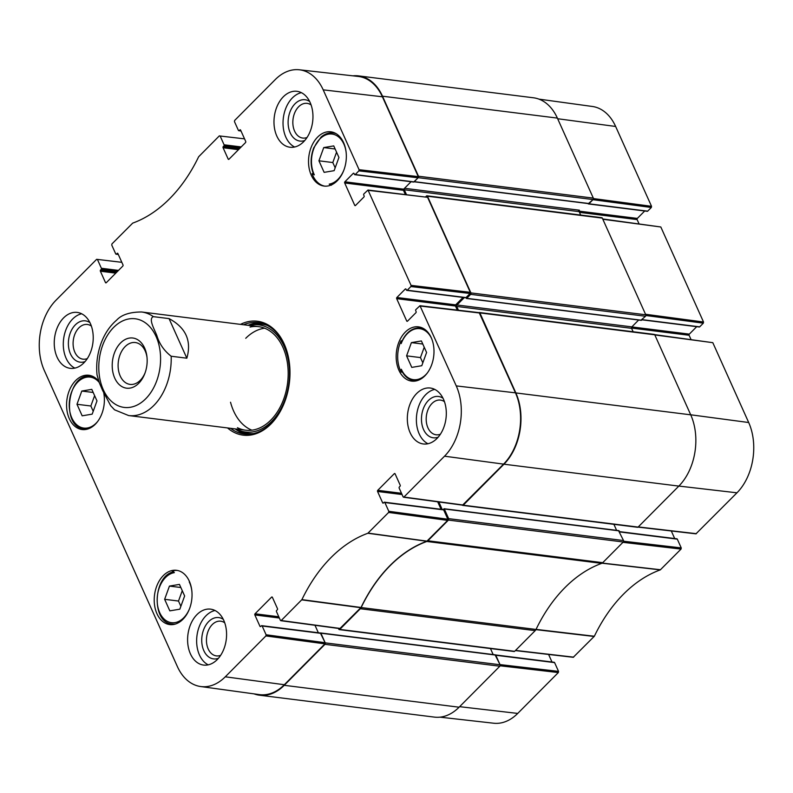 <?xml version="1.0" encoding="UTF-8"?>
<svg xmlns="http://www.w3.org/2000/svg" width="793" height="793" viewBox="0 0 793 793"><rect width="100%" height="100%" fill="white"/><g stroke="black" fill="none" stroke-linecap="round" stroke-linejoin="round"><path stroke-width="1.19" d="M554.594 662.621L558.54 671.384L499.996 664.593L495.803 655.256L554.594 662.621A0.833 0.575 -82.9 0 0 554.208 662.284L495.645 654.959M493.157 654.562L490.461 648.545L493.157 654.562M578.533 211.067L579.396 210.195A1.041 0.714 -82.9 0 0 579.148 211.652L580.684 215.052M588.069 203.573L588.089 203.623A0.833 0.575 97.1 0 0 588.485 203.95L647.276 211.315A0.833 0.575 -82.9 0 0 647.673 211.156L588.892 203.791A0.833 0.575 97.1 0 1 588.485 203.95M588.892 203.791L592.956 199.687L651.331 207.479L651.529 206.309L615.636 126.464A50.435 34.585 -82.9 0 0 592.361 106.47L538.943 99.125M651.331 207.479L647.673 211.156M644.709 210.997L637.324 218.422L579.049 211.126M579.475 212.375L637.126 219.592A0.833 0.575 97.1 0 1 637.324 218.422M637.126 219.592L639.019 223.795M645.869 315.505L703.322 323.167L703.52 322.008L660.817 226.986L602.69 218.957M703.322 323.167L699.674 326.845L642.161 319.638M641.973 319.827L699.267 327.003A0.833 0.575 -82.9 0 0 699.674 326.845M696.7 326.686L689.315 334.121L631.813 326.914M631.515 328.064L689.117 335.28A0.833 0.575 97.1 0 1 689.315 334.121M689.117 335.28L691.01 339.483M638.068 527.117L695.957 533.838L736.965 492.81A50.435 34.585 -82.9 0 0 748.691 422.52L712.808 342.675L654.661 334.636M671.294 530.973L674.694 538.536M619.65 531.925L677.301 539.151A0.833 0.575 -82.9 0 0 676.915 538.814L619.521 531.627M677.301 539.151L681.246 547.913L623.615 541.222M515.361 650.587L573.25 657.308L594.354 636.244A146.834 100.701 97.1 0 1 660.301 569.88L681.048 549.083L681.246 547.913M548.597 654.453L551.987 662.006M440.016 717.159L493.642 723.216A50.435 34.585 -82.9 0 0 517.73 713.422L558.341 672.553L558.54 671.384M495.139 654.968L500.076 664.762L325.209 642.865A1.041 0.714 97.1 0 1 324.971 644.322L284.231 685.311A51.139 35.07 97.1 0 1 259.529 695.213A51.139 35.07 97.1 0 1 254.057 693.875M325.209 642.865L320.352 633.002M318.34 632.755L314.98 625.28L318.34 632.755M338.442 628.433L338.789 629.206A1.041 0.714 97.1 0 0 339.285 629.612L514.142 651.509A1.041 0.714 -82.9 0 0 514.647 651.311L535.196 630.633A4.173 2.865 -82.9 0 0 536.018 629.444L361.152 607.547A4.173 2.865 97.1 0 1 360.329 608.737L339.781 629.414A1.041 0.714 97.1 0 1 339.285 629.612M361.152 607.547A146.12 100.215 97.1 0 1 426.822 541.47L601.689 563.367A4.173 2.865 -82.9 0 0 602.739 562.673L623.278 541.996A1.041 0.714 -82.9 0 0 623.526 540.539L448.66 518.652A1.041 0.714 97.1 0 1 448.422 520.099L427.873 540.776A4.173 2.865 97.1 0 1 426.822 541.47M448.66 518.652L444.318 508.977L443.039 509.532M442.187 509.423L438.836 501.959M478.972 312.64A1.041 0.714 97.1 0 1 479.894 312.908L515.856 392.931A51.139 35.07 97.1 0 1 503.971 464.202L463.231 505.2A1.041 0.714 97.1 0 1 462.309 505.111M458.433 310.232L456.728 306.445A1.041 0.714 97.1 0 1 456.976 304.988L464.331 297.583M465.887 297.692L466.71 298.337L470.665 294.362L645.532 316.258A1.041 0.714 -82.9 0 0 645.77 314.801L602.313 218.115A1.041 0.714 -82.9 0 0 601.828 217.698L426.971 195.812A1.041 0.714 97.1 0 1 427.457 196.218L470.903 292.904A1.041 0.714 97.1 0 1 470.665 294.362M425.682 196.793L426.465 196.01A1.041 0.714 97.1 0 1 426.971 195.812M406.442 194.543L404.291 189.755A1.041 0.714 97.1 0 1 404.529 188.298L411.052 181.736L403.667 189.17L344.876 181.805A0.833 0.575 -82.9 0 0 344.687 182.975L403.478 190.33A0.833 0.575 97.1 0 1 403.667 189.17M413.966 181.766L418.218 177.672L593.085 199.568A1.041 0.714 -82.9 0 0 593.323 198.111L557.37 118.098A51.139 35.07 -82.9 0 0 533.471 97.787L358.614 75.89A51.139 35.07 97.1 0 1 382.504 96.201L418.466 176.215A1.041 0.714 97.1 0 1 418.218 177.672M352.984 75.841A51.139 35.07 97.1 0 1 358.614 75.89M601.689 563.367A146.12 100.215 -82.9 0 0 536.018 629.444M259.529 695.213L434.386 717.11A51.139 35.07 -82.9 0 0 459.097 707.207L499.838 666.219A1.041 0.714 -82.9 0 0 500.076 664.762M593.085 199.568L588.565 203.474M645.532 316.258L641.012 320.164M638.652 320.025L631.843 326.885A1.041 0.714 -82.9 0 0 631.595 328.342L633.121 331.742M462.725 505.399L637.592 527.295A1.041 0.714 -82.9 0 0 638.097 527.087L678.828 486.099A51.139 35.07 -82.9 0 0 690.723 414.828L654.76 334.805A1.041 0.714 -82.9 0 0 654.275 334.398L479.408 312.501M613.901 524.332L616.607 530.339M618.58 530.745L623.526 540.539M145.099 372.799A21.094 14.472 97.1 0 1 130.082 384.397A21.094 14.472 97.1 0 1 118.345 369.221A21.094 14.472 97.1 0 1 125.125 346.62A21.094 14.472 97.1 0 1 135.316 342.536A21.094 14.472 97.1 0 1 147.022 357.474M120.615 342.913A25.267 17.327 -82.9 0 0 117.473 382.682A25.267 17.327 -82.9 0 0 144.841 373.513A25.267 17.327 -82.9 0 0 146.943 356.731A25.267 17.327 -82.9 0 0 120.615 342.913M169.048 318.608C185.869 327.628 191.797 340.821 186.841 358.198L169.048 318.608L153.376 316.645C148.093 318.746 154.516 329.353 156.915 335.776C159.433 343.993 164.181 350.823 171.169 356.235A52.189 35.794 97.1 0 1 128.625 415.552L245.602 430.202M186.841 358.198L171.169 356.235M153.376 316.645A52.189 35.794 97.1 0 0 141.59 311.986C129.874 312.026 121.537 314.762 116.591 320.174C109.989 325.854 104.914 333.298 101.365 342.507C97.43 352.954 95.993 363.749 97.033 374.891L99.343 382.831L102.604 390.424L110.653 405.659L114.529 409.803L128.625 415.552M189.725 582.161A216.469 148.46 97.1 0 1 189.249 581.913A25.257 17.327 97.1 0 1 191.837 590.924M402.447 372.204L401.208 372.046A27.349 18.754 97.1 0 1 401.05 340.831L402.041 340.95M427.278 373.047A25.673 17.605 97.1 0 1 401.327 369.26L401.873 370.777A26.506 18.18 -82.9 0 0 413.896 380.551A26.506 18.18 -82.9 0 0 417.852 380.422M416.355 380.858L413.896 380.551C408.593 379.748 404.47 376.378 401.516 370.43L401.873 370.777M401.327 369.26A216.469 148.46 97.1 0 1 401.208 372.046M401.05 340.831A216.469 148.46 97.1 0 1 401.189 343.577A25.673 17.605 97.1 0 1 431.6 338.512M401.189 343.577L401.317 342.586C405.907 332.376 412.291 327.489 420.488 327.935L422.937 328.243M343.954 169.871A25.257 17.327 97.1 0 1 329.224 184.125L331.434 185.205M329.224 184.125A216.469 148.46 97.1 0 1 330.681 185.205M324.793 186.147A27.349 18.754 97.1 0 1 312.065 173.697L313.364 173.865M312.065 173.697A216.469 148.46 97.1 0 1 314.325 174.847A25.257 17.327 97.1 0 1 322.493 136.723A25.257 17.327 97.1 0 1 346.144 152.415M313.83 174.242L314.325 174.847L313.83 174.242M189.656 608.38A25.257 17.327 97.1 0 1 159.522 612.255A25.257 17.327 97.1 0 1 174.351 572.635A216.469 148.46 97.1 0 1 172.24 571.069A27.349 18.754 97.1 0 1 177.275 570.425M189.299 581.17A27.349 18.754 97.1 0 1 188.704 610.689A27.349 18.754 97.1 0 1 169.732 624.577A27.349 18.754 97.1 0 1 154.516 595.117A27.349 18.754 97.1 0 1 176.522 570.306A27.349 18.754 97.1 0 1 189.299 581.17M431.253 337.709A27.349 18.754 97.1 0 1 430.668 367.228A27.349 18.754 97.1 0 1 411.686 381.116A27.349 18.754 97.1 0 1 396.47 351.646A27.349 18.754 97.1 0 1 418.486 326.845A27.349 18.754 97.1 0 1 431.253 337.709M343.597 142.661A27.349 18.754 97.1 0 1 343.012 172.19A27.349 18.754 97.1 0 1 324.03 186.068A27.349 18.754 97.1 0 1 308.824 156.608A27.349 18.754 97.1 0 1 330.83 131.807A27.349 18.754 97.1 0 1 343.597 142.661M103.764 392.991A27.349 18.754 97.1 0 1 82.075 429.538A27.349 18.754 97.1 0 1 66.87 400.078A27.349 18.754 97.1 0 1 88.875 375.267A27.349 18.754 97.1 0 1 98.748 381.284M169.821 610.858L164.637 599.31L169.444 586.086L179.446 584.401L184.64 595.959L179.823 609.183L169.821 610.858M406.591 355.849L411.398 342.616L421.4 340.94L426.594 352.488L421.777 365.712L411.775 367.397L406.591 355.849L420.459 357.584L422.828 362.847M324.129 172.359L318.935 160.801L323.742 147.577L333.744 145.902L338.938 157.45L334.131 170.673L324.129 172.359M92.176 414.144L82.165 415.819L76.98 404.271L81.788 391.048L91.79 389.363L96.984 400.911L92.176 414.144M280.801 620.691L339.84 628.621L361.033 607.478A146.12 100.215 97.1 0 1 426.822 541.272L447.649 520.386L447.847 519.227L388.798 511.297L388.61 512.456L367.863 533.263A146.834 100.701 -82.9 0 0 301.905 599.627L281.208 620.532L280.415 620.364L276.47 611.591A0.833 0.575 97.1 0 1 276.668 610.432L277.282 609.807A0.833 0.575 -82.9 0 0 277.481 608.647L272.386 597.307A0.833 0.575 -82.9 0 0 271.593 597.139L272.346 597.228M320.947 633.359A0.833 0.575 -82.9 0 0 320.55 633.032L261.759 625.667A0.833 0.575 97.1 0 1 262.156 626.004L320.947 633.359L325.14 642.697L266.091 634.767L265.903 635.936L225.281 676.806A50.435 34.585 97.1 0 1 200.639 686.53A50.435 34.585 97.1 0 1 177.364 666.536L44.309 370.48A50.435 34.585 97.1 0 1 56.035 300.19L96.647 259.321L121.835 262.324M200.639 686.53L259.331 694.599A51.139 35.07 -82.9 0 0 284.33 684.726L324.942 643.866L325.14 642.697M382.404 96.786A51.139 35.07 -82.9 0 0 358.228 76.435L299.358 69.784A50.435 34.585 97.1 0 1 323.197 89.847L359.08 169.692L358.892 170.862L418.099 177.801L418.288 176.631L382.404 96.786L323.197 89.847M418.099 177.801L414.025 181.894L355.234 174.539A0.833 0.575 97.1 0 1 354.441 174.361L354.065 173.528A0.833 0.575 -82.9 0 0 353.272 173.36L354.025 173.459M354.828 174.698L413.619 182.053A0.833 0.575 -82.9 0 0 414.025 181.894M403.478 190.33L405.302 194.404M427.586 197.308L367.982 190.033L411.071 285.381L410.883 286.551L470.09 293.489L470.289 292.32L427.586 197.308L368.368 190.37M470.09 293.489L466.016 297.583L407.225 290.228A0.833 0.575 97.1 0 1 406.432 290.06L406.056 289.217A0.833 0.575 -82.9 0 0 405.263 289.048L406.016 289.148M406.829 290.387L465.61 297.752A0.833 0.575 -82.9 0 0 466.016 297.583M463.053 297.425L455.658 304.859L396.877 297.494A0.833 0.575 -82.9 0 0 396.678 298.664L455.469 306.019A0.833 0.575 97.1 0 1 455.658 304.859M455.469 306.019L457.303 310.103M403.508 497.221L462.547 505.151L503.575 464.123A51.139 35.07 -82.9 0 0 515.46 392.842L479.18 312.66L419.973 305.721L456.253 385.904A50.435 34.585 97.1 0 1 444.526 456.193L403.915 497.062L403.122 496.884L399.176 488.121A0.833 0.575 97.1 0 1 399.375 486.952L399.989 486.337A0.833 0.575 -82.9 0 0 400.187 485.167L395.092 473.837A0.833 0.575 -82.9 0 0 394.299 473.669L395.053 473.758M437.686 501.81L441.047 509.284M443.654 509.889A0.833 0.575 -82.9 0 0 443.257 509.562L384.466 502.197A0.833 0.575 97.1 0 1 384.863 502.534L443.654 509.889L447.847 519.227M318.935 160.801L332.802 162.545L335.171 167.809M323.742 147.577L335.142 149.005M336.569 152.177L332.802 162.545M164.637 599.31L178.504 601.044L180.873 606.318M169.444 586.086L180.844 587.514M182.271 590.686L178.504 601.044M81.788 391.048L93.187 392.476M94.615 395.648L90.848 406.006L93.217 411.28M76.98 404.271L90.848 406.006M424.225 347.225L420.459 357.584M411.398 342.616L422.798 344.043M235.115 428.884A56.154 38.51 -82.9 0 0 246.484 434.207M260.411 322.969A56.154 38.51 -82.9 0 0 248.08 325.318M236.264 429.033A53.983 37.023 -82.9 0 0 237.008 429.419A53.983 37.023 -82.9 0 0 288.9 383.029A53.983 37.023 -82.9 0 0 250.043 325.279A53.983 37.023 -82.9 0 0 249.23 325.467M237.444 427.705A52.189 35.794 -82.9 0 0 287.601 382.86A52.189 35.794 -82.9 0 0 250.043 327.043M230.535 402.239A52.189 35.794 -82.9 0 0 251.896 430.183M264.664 328.203A52.189 35.794 -82.9 0 0 245.741 338.294M89.926 322.612A20.826 14.284 -82.9 0 0 72.46 328.52A20.826 14.284 -82.9 0 0 70.468 353.906A20.826 14.284 -82.9 0 0 85.049 361.598M87.299 358.595A17.486 11.994 97.1 0 1 83.017 359.17A17.486 11.994 97.1 0 1 74.849 352.221A17.486 11.994 97.1 0 1 75.226 333.347A17.486 11.994 97.1 0 1 87.359 324.466A17.486 11.994 97.1 0 1 91.373 326.072M81.659 313.77A28.181 19.329 -82.9 0 0 63.599 339.117A28.181 19.329 -82.9 0 0 74.849 368.121M223.279 619.343A20.826 14.284 -82.9 0 0 205.813 625.241A20.826 14.284 -82.9 0 0 203.821 650.637A20.826 14.284 -82.9 0 0 218.402 658.319M220.652 655.325A17.486 11.994 97.1 0 1 216.37 655.89A17.486 11.994 97.1 0 1 208.202 648.952A17.486 11.994 97.1 0 1 208.579 630.068A17.486 11.994 97.1 0 1 220.722 621.197A17.486 11.994 97.1 0 1 224.726 622.802M215.012 610.501A28.181 19.329 -82.9 0 0 196.951 635.837A28.181 19.329 -82.9 0 0 208.212 664.851M443.019 398.235A20.826 14.284 -82.9 0 0 425.554 404.133A20.826 14.284 -82.9 0 0 423.551 429.528A20.826 14.284 -82.9 0 0 438.132 437.211M440.383 434.217A17.486 11.994 97.1 0 1 436.11 434.782A17.486 11.994 97.1 0 1 427.942 427.843A17.486 11.994 97.1 0 1 428.319 408.96A17.486 11.994 97.1 0 1 440.452 400.088A17.486 11.994 97.1 0 1 444.457 401.694M434.752 389.393A28.181 19.329 -82.9 0 0 416.692 414.729A28.181 19.329 -82.9 0 0 427.942 443.743M309.657 101.504A20.826 14.284 -82.9 0 0 292.191 107.412A20.826 14.284 -82.9 0 0 290.198 132.798A20.826 14.284 -82.9 0 0 304.78 140.49M307.03 137.486A17.486 11.994 97.1 0 1 302.757 138.061A17.486 11.994 97.1 0 1 294.59 131.113A17.486 11.994 97.1 0 1 294.966 112.239A17.486 11.994 97.1 0 1 307.099 103.358A17.486 11.994 97.1 0 1 311.104 104.963M301.39 92.662A28.181 19.329 -82.9 0 0 283.339 118.008A28.181 19.329 -82.9 0 0 294.59 147.012M223.755 620.334A28.181 19.329 97.1 0 1 223.14 650.766A28.181 19.329 97.1 0 1 203.583 665.069A28.181 19.329 97.1 0 1 187.911 634.707A28.181 19.329 97.1 0 1 210.591 609.143A28.181 19.329 97.1 0 1 223.755 620.334M443.485 399.236A28.181 19.329 97.1 0 1 442.881 429.657A28.181 19.329 97.1 0 1 423.323 443.961A28.181 19.329 97.1 0 1 407.642 413.599A28.181 19.329 97.1 0 1 430.321 388.035A28.181 19.329 97.1 0 1 443.485 399.236M310.132 102.505A28.181 19.329 97.1 0 1 309.528 132.927A28.181 19.329 97.1 0 1 289.97 147.24A28.181 19.329 97.1 0 1 274.289 116.868A28.181 19.329 97.1 0 1 296.969 91.314A28.181 19.329 97.1 0 1 310.132 102.505M90.402 323.613A28.181 19.329 97.1 0 1 89.787 354.035A28.181 19.329 97.1 0 1 70.23 368.339A28.181 19.329 97.1 0 1 54.558 337.977A28.181 19.329 97.1 0 1 77.238 312.422A28.181 19.329 97.1 0 1 90.402 323.613M243.56 324.753A56.154 38.51 97.1 0 1 258.161 322.582A56.154 38.51 97.1 0 1 289.504 363.957M284.786 401.654A56.154 38.51 97.1 0 1 244.204 434.019A56.154 38.51 97.1 0 1 230.594 428.319M227.522 427.933A57.403 39.372 -82.9 0 0 284.707 401.863A57.403 39.372 -82.9 0 0 289.475 363.739A57.403 39.372 -82.9 0 0 240.487 324.367M388.798 511.297L384.863 502.534M383.515 502.921L382.652 502.812A0.833 0.575 -82.9 0 0 383.445 502.98L384.07 502.356A0.833 0.575 97.1 0 1 384.466 502.197M382.652 502.812L377.557 491.472L402.061 494.545M401.496 493.286L377.755 490.312A0.833 0.575 -82.9 0 0 377.557 491.472M377.755 490.312L394.299 473.669M407.572 321.106L406.72 320.996A0.833 0.575 -82.9 0 0 407.513 321.165L415.909 312.72A0.833 0.575 -82.9 0 0 416.097 311.56L415.72 310.727A0.833 0.575 97.1 0 1 415.919 309.557L419.973 305.721M406.72 320.996L396.678 298.664M396.877 297.494L405.263 289.048M407.225 290.228L410.883 286.551M355.581 205.417L354.719 205.308A0.833 0.575 -82.9 0 0 355.522 205.476L363.908 197.031A0.833 0.575 -82.9 0 0 364.106 195.871L363.729 195.038A0.833 0.575 97.1 0 1 363.928 193.869L367.982 190.033M354.719 205.308L344.687 182.975M344.876 181.805L353.272 173.36M355.234 174.539L358.892 170.862M240.903 130.766L239.199 130.548A0.833 0.575 97.1 0 1 238.406 130.379L234.46 121.616L234.659 120.447L275.27 79.578A50.435 34.585 97.1 0 1 299.358 69.784M239.199 130.548L240.566 130.022M229.028 159.185L228.176 159.076A0.833 0.575 -82.9 0 0 228.969 159.244L245.513 142.601A0.833 0.575 -82.9 0 0 245.701 141.432L240.606 130.102A0.833 0.575 -82.9 0 0 239.813 129.933M228.176 159.076L223.081 147.736L238.485 149.669M239.536 148.608L223.269 146.576A0.833 0.575 -82.9 0 0 223.081 147.736M223.269 146.576L223.894 145.952L240.15 147.994M241.201 146.933L224.082 144.792A0.833 0.575 97.1 0 1 223.894 145.952M224.082 144.792L220.147 136.019L244.541 138.854M118.197 254.236L116.492 254.018A0.833 0.575 97.1 0 1 115.699 253.849L111.754 245.087L111.952 243.917L132.699 223.12A146.834 100.701 -82.9 0 0 198.647 156.756L219.354 135.851L220.147 136.019M116.492 254.018L117.86 253.492M106.321 282.655L105.469 282.546A0.833 0.575 -82.9 0 0 106.262 282.714L122.806 266.071A0.833 0.575 -82.9 0 0 122.994 264.912L117.899 253.572A0.833 0.575 -82.9 0 0 117.106 253.403M105.469 282.546L100.374 271.206L115.778 273.139M116.829 272.078L100.562 270.046A0.833 0.575 -82.9 0 0 100.374 271.206M100.562 270.046L101.187 269.422L117.443 271.464M118.494 270.403L101.375 268.262A0.833 0.575 97.1 0 1 101.187 269.422M101.375 268.262L97.44 259.489M266.091 634.767L262.156 626.004M260.808 626.391L259.945 626.282A0.833 0.575 -82.9 0 0 260.738 626.45L261.363 625.836A0.833 0.575 97.1 0 1 261.759 625.667M259.945 626.282L254.85 614.952L279.364 618.015M278.789 616.756L255.049 613.782A0.833 0.575 -82.9 0 0 254.85 614.952M255.049 613.782L271.593 597.139M535.731 629.612L594.185 636.482M594.354 636.244L535.899 629.364M573.646 657.149L515.549 650.409M601.689 563.169L660.301 569.88M660.51 569.741L601.897 563.03M622.941 542.333L681.048 549.083M651.529 206.309L593.432 198.567M557.648 118.732L615.636 126.464M602.829 219.255L660.817 226.986M654.82 334.943L712.808 342.675M690.703 414.789L748.691 422.52M703.52 322.008L645.532 314.266M696.353 533.679L638.256 526.929M500.096 665.793L558.341 672.553M678.867 486.069L736.965 492.81M459.623 706.672L517.73 713.422M602.739 562.673L427.873 540.776M360.329 608.737L535.196 630.633M448.422 520.099L623.278 541.996M459.097 707.207L284.231 685.311M382.504 96.201L557.37 118.098M503.971 464.202L678.828 486.099M690.723 414.828L515.856 392.931M638.097 527.087L463.231 505.2M427.457 196.218L602.313 218.115M593.323 198.111L418.466 176.215M589.13 203.543L414.273 181.647M479.894 312.908L654.76 334.805M645.77 314.801L470.903 292.904M641.577 320.233L466.71 298.337M631.843 326.885L456.976 304.988M631.595 328.342L456.728 306.445M579.396 210.195L404.529 188.298M579.148 211.652L404.291 189.755M514.647 651.311L339.781 629.414M324.971 644.322L499.838 666.219M619.174 530.874L444.318 508.977M495.734 655.087L320.868 633.201M103.268 389.67A44.676 30.64 97.1 0 1 120.615 321.988A44.676 30.64 97.1 0 1 160.543 356.642A44.676 30.64 97.1 0 1 138.755 404.192A44.676 30.64 97.1 0 1 103.268 389.67M97.668 421.47A25.673 17.605 97.1 0 1 73.412 420.865A25.673 17.605 97.1 0 1 74.79 385.755A25.673 17.605 97.1 0 1 99.194 382.444M336.192 133.72A26.506 18.18 -82.9 0 0 333.139 132.937C328.877 132.471 324.862 133.839 321.086 137.06L313.77 147.746C310.311 156.984 310.241 165.836 313.562 174.321M173.746 571.783C152.752 575.649 151.205 622.961 172.25 624.051A26.506 18.18 -82.9 0 0 175.412 624.051M94.684 377.468A26.506 18.18 -82.9 0 0 90.878 376.368C67.445 371.818 60.456 427.596 84.286 428.973A26.506 18.18 -82.9 0 0 88.241 428.844M424.295 329.036A26.506 18.18 -82.9 0 0 420.488 327.935M235.501 428.934A55.946 38.371 -82.9 0 0 247.674 434.227M261.571 323.247A55.946 38.371 -82.9 0 0 248.467 325.368M237.008 429.419L239.744 430.787A55.034 37.747 -82.9 0 0 253.591 433.543M267.132 325.368A55.034 37.747 -82.9 0 0 253.036 324.624L250.043 325.279M361.033 607.478L301.905 599.627M301.746 599.865L360.874 607.716M367.863 533.263L426.822 541.272M427.031 541.133L368.071 533.124M340.256 628.462L281.208 620.532M265.903 635.936L324.942 643.866M388.61 512.456L447.649 520.386M462.953 504.982L403.915 497.062M420.369 306.058L479.577 312.997M515.46 392.842L456.253 385.904M470.289 292.32L411.071 285.381M418.288 176.631L359.08 169.692M503.575 464.123L444.526 456.193M284.33 684.726L225.281 676.806M466.413 298.455L641.269 320.352M588.832 203.662L414.134 181.785M444.021 508.729L618.887 530.626M320.58 632.943L495.437 654.84M141.59 311.986L258.568 326.637M333.139 132.937L335.29 133.204M172.25 624.051L174.401 624.319M84.286 428.973L86.744 429.281M90.878 376.368L93.326 376.675M241.013 130.994L238.792 130.716M118.306 254.464L116.085 254.186"/></g></svg>
